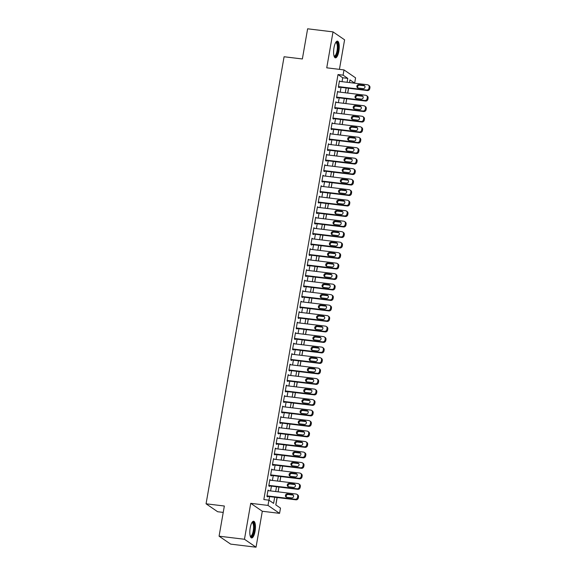 <?xml version="1.0" encoding="UTF-8"?>
<svg xmlns="http://www.w3.org/2000/svg" width="576" height="576" viewBox="0 0 576 576"><rect width="100%" height="100%" fill="white"/><g stroke="black" fill="none" stroke-linecap="round" stroke-linejoin="round"><path stroke-width="0.86" d="M255.067 531.259A8.41 2.657 96.9 0 0 253.642 521.244A8.41 2.657 96.9 0 0 250.193 527.918A8.41 2.657 96.9 0 0 251.618 537.941A8.41 2.657 96.9 0 0 255.067 531.259M338.861 51.163A8.41 2.657 96.9 0 0 337.435 41.141A8.41 2.657 96.9 0 0 333.979 47.815A8.41 2.657 96.9 0 0 335.405 57.838A8.41 2.657 96.9 0 0 338.861 51.163M277.078 497.52L275.796 504.886L280.49 508.104L279.569 513.353L267.998 505.411L268.913 500.17L273.607 503.388L274.68 497.232M262.31 511.258L250.733 503.323L244.462 539.266L219.074 536.184L230.652 544.118L256.039 547.2L262.31 511.258L279.569 513.353M223.229 512.41L217.642 511.733L206.064 503.798L284.083 56.75L302.364 58.968L307.627 28.8L333.014 31.882L326.743 67.824L344.002 69.912L355.579 77.854L354.665 83.102L349.97 79.884L349.495 82.577M339.43 69.365L344.592 39.816L333.014 31.882M349.567 82.584L354.665 83.102M275.854 504.929L277.15 497.527M278.136 491.854L278.978 487.037M279.972 481.356L280.814 476.539M281.801 470.866L282.643 466.049M283.637 460.368L284.472 455.551M285.466 449.878L286.308 445.061M287.294 439.38L288.137 434.57M289.13 428.89L289.966 424.073M290.959 418.392L291.802 413.582M292.788 407.902L293.63 403.085M294.624 397.404L295.466 392.594M296.453 386.914L297.295 382.097M298.289 376.416L299.124 371.606M300.118 365.926L300.96 361.109M301.946 355.428L302.789 350.618M303.782 344.938L304.618 340.121M305.611 334.44L306.454 329.63M307.44 323.95L308.282 319.133M309.276 313.452L310.118 308.642M311.105 302.962L311.947 298.145M312.941 292.464L313.776 287.654M314.77 281.974L315.612 277.157M316.598 271.476L317.441 266.666M318.434 260.986L319.27 256.169M320.263 250.488L321.106 245.678M322.092 239.998L322.934 235.181M323.928 229.5L324.763 224.69M325.757 219.01L326.599 214.193M327.593 208.512L328.428 203.702M329.422 198.022L330.264 193.205M331.25 187.524L332.093 182.714M333.086 177.034L333.922 172.217M334.915 166.536L335.758 161.726M336.744 156.046L337.586 151.229M338.58 145.548L339.415 140.738M340.409 135.058L341.251 130.241M342.245 124.56L343.08 119.75M344.074 114.07L344.916 109.253M345.902 103.572L346.745 98.762M347.738 93.082L348.574 88.265M244.462 539.266L256.039 547.2M268.79 490.716L268.027 490.09L266.926 496.382L267.71 496.922L267.804 496.397M270.626 480.226L269.856 479.592L268.762 485.892L269.539 486.425L269.633 485.899M272.455 469.728L271.692 469.102L270.59 475.394L271.375 475.934L271.462 475.409M274.284 459.238L273.521 458.604L272.419 464.904L273.204 465.437L273.298 464.911M276.12 448.74L275.35 448.114L274.255 454.406L275.033 454.946L275.126 454.421M277.949 438.25L277.186 437.616L276.084 443.916L276.869 444.449L276.955 443.923M279.778 427.752L279.014 427.126L277.913 433.418L278.698 433.958L278.791 433.433M281.614 417.262L280.843 416.628L279.749 422.928L280.526 423.461L280.62 422.942M283.442 406.764L282.679 406.138L281.578 412.43L282.362 412.97L282.449 412.445M285.278 396.274L284.508 395.64L283.414 401.94L284.191 402.473L284.285 401.954M287.107 385.776L286.344 385.15L285.242 391.442L286.027 391.982L286.114 391.457M288.936 375.286L288.173 374.652L287.071 380.952L287.856 381.485L287.95 380.966M290.772 364.788L290.002 364.162L288.907 370.454L289.685 370.994L289.778 370.469M292.601 354.298L291.838 353.664L290.736 359.964L291.521 360.497L291.607 359.978M294.43 343.8L293.666 343.174L292.565 349.466L293.35 350.006L293.443 349.481M296.266 333.31L295.495 332.676L294.401 338.976L295.178 339.509L295.272 338.99M298.094 322.812L297.331 322.186L296.23 328.478L297.014 329.018L297.101 328.493M299.93 312.322L299.16 311.688L298.066 317.988L298.843 318.521L298.937 318.002M301.759 301.824L300.996 301.198L299.894 307.49L300.679 308.03L300.766 307.505M303.588 291.334L302.825 290.7L301.723 297L302.508 297.533L302.602 297.014M305.424 280.836L304.654 280.21L303.559 286.502L304.337 287.042L304.43 286.517M307.253 270.346L306.49 269.712L305.388 276.012L306.173 276.545L306.259 276.026M309.082 259.848L308.318 259.222L307.217 265.514L308.002 266.054L308.095 265.529M310.918 249.358L310.147 248.724L309.053 255.024L309.83 255.557L309.924 255.038M312.746 238.86L311.983 238.234L310.882 244.526L311.666 245.066L311.753 244.541M314.582 228.37L313.812 227.743L312.71 234.036L313.495 234.569L313.589 234.05M316.411 217.872L315.641 217.246L314.546 223.546L315.324 224.078L315.418 223.553M318.24 207.382L317.477 206.755L316.375 213.048L317.16 213.588L317.254 213.062M320.076 196.884L319.306 196.258L318.211 202.558L318.989 203.09L319.082 202.565M321.905 186.394L321.142 185.767L320.04 192.06L320.825 192.6L320.911 192.074M323.734 175.896L322.97 175.27L321.869 181.57L322.654 182.102L322.747 181.577M325.57 165.406L324.799 164.779L323.705 171.072L324.482 171.612L324.576 171.086M327.398 154.908L326.635 154.282L325.534 160.582L326.318 161.114L326.405 160.589M329.227 144.418L328.464 143.791L327.362 150.084L328.147 150.624L328.241 150.098M331.063 133.92L330.293 133.294L329.198 139.594L329.976 140.126L330.07 139.601M332.892 123.43L332.129 122.803L331.027 129.096L331.812 129.636L331.906 129.11M334.728 112.932L333.958 112.306L332.863 118.606L333.641 119.138L333.734 118.613M336.557 102.442L335.794 101.815L334.692 108.108L335.477 108.648L335.563 108.122M338.386 91.944L337.622 91.318L336.521 97.618L337.306 98.15L337.399 97.625M342.022 81.67L342.706 77.767L338.011 74.549L263.837 499.55L268.913 500.17M268.97 500.213L269.604 496.613M270.59 490.939L271.433 486.122M272.426 480.442L273.262 475.625M274.255 469.951L275.098 465.134M276.084 459.454L276.926 454.637M277.92 448.963L278.755 444.146M279.749 438.466L280.591 433.649M281.585 427.975L282.42 423.158M283.414 417.478L284.256 412.661M285.242 406.987L286.085 402.17M287.078 396.49L287.914 391.673M288.907 385.999L289.75 381.182M290.736 375.502L291.578 370.685M292.572 365.011L293.407 360.194M294.401 354.514L295.243 349.697M296.237 344.023L297.072 339.206M298.066 333.526L298.908 328.709M299.894 323.035L300.737 318.218M301.73 312.538L302.566 307.721M303.559 302.047L304.402 297.23M305.388 291.55L306.23 286.733M307.224 281.059L308.059 276.242M309.053 270.562L309.895 265.745M310.889 260.071L311.724 255.254M312.718 249.574L313.56 244.757M314.546 239.083L315.389 234.266M316.382 228.586L317.218 223.769M318.211 218.095L319.054 213.278M320.04 207.598L320.882 202.781M321.876 197.107L322.711 192.29M323.705 186.61L324.547 181.793M325.541 176.119L326.376 171.302M327.37 165.622L328.212 160.812M329.198 155.131L330.041 150.314M331.034 144.634L331.87 139.824M332.863 134.143L333.706 129.326M334.692 123.646L335.534 118.836M336.528 113.155L337.363 108.338M338.357 102.658L339.199 97.848M340.186 92.167L341.028 87.35M340.222 81.454L339.451 80.827L338.357 87.12L339.134 87.66L339.228 87.134M250.733 503.323L267.998 505.411M338.011 74.549L343.087 75.161L344.002 69.912M219.074 536.184L224.345 506.016L206.064 503.798M348.509 88.258L347.666 93.074M346.673 98.755L345.838 103.565M344.844 109.246L344.002 114.062M343.015 119.743L342.173 124.553M341.179 130.234L340.344 135.05M339.35 140.731L338.508 145.541M337.522 151.222L336.679 156.038M335.686 161.719L334.85 166.529M333.857 172.21L333.014 177.026M332.021 182.7L331.186 187.517M330.192 193.198L329.35 198.014M328.363 203.688L327.521 208.505M326.527 214.186L325.692 219.002M324.698 224.676L323.856 229.493M322.87 235.174L322.027 239.99M321.034 245.664L320.198 250.481M319.205 256.162L318.362 260.978M317.369 266.652L316.534 271.469M315.54 277.15L314.698 281.966M313.711 287.64L312.869 292.457M311.875 298.138L311.04 302.954M310.046 308.628L309.204 313.445M308.218 319.126L307.375 323.942M306.382 329.616L305.546 334.433M304.553 340.114L303.71 344.93M302.717 350.604L301.882 355.421M300.888 361.102L300.046 365.918M299.059 371.592L298.217 376.409M297.223 382.09L296.388 386.906M295.394 392.58L294.552 397.397M293.566 403.078L292.723 407.894M291.73 413.568L290.894 418.385M289.901 424.066L289.058 428.882M288.072 434.556L287.23 439.373M286.236 445.054L285.394 449.87M284.407 455.544L283.565 460.361M282.571 466.042L281.736 470.858M280.742 476.532L279.9 481.349M278.914 487.03L278.071 491.846M347.098 82.289L347.782 78.379L343.087 75.161M275.666 491.551L276.509 486.734M277.502 481.061L278.345 476.244M279.331 470.563L280.174 465.746M281.167 460.073L282.002 455.256M282.996 449.575L283.838 444.758M284.825 439.085L285.667 434.268M286.661 428.587L287.496 423.77M288.49 418.097L289.332 413.28M290.318 407.599L291.161 402.782M292.154 397.109L292.99 392.292M293.983 386.611L294.826 381.794M295.819 376.121L296.654 371.304M297.648 365.623L298.49 360.806M299.477 355.133L300.319 350.316M301.313 344.635L302.148 339.818M303.142 334.145L303.984 329.328M304.97 323.647L305.813 318.83M306.806 313.157L307.642 308.34M308.635 302.659L309.478 297.842M310.471 292.169L311.306 287.352M312.3 281.671L313.142 276.854M314.129 271.181L314.971 266.364M315.965 260.683L316.8 255.866M317.794 250.193L318.636 245.376M319.622 239.695L320.465 234.886M321.458 229.205L322.294 224.388M323.287 218.707L324.13 213.898M325.123 208.217L325.958 203.4M326.952 197.719L327.794 192.91M328.781 187.229L329.623 182.412M330.617 176.731L331.452 171.922M332.446 166.241L333.288 161.424M334.274 155.743L335.117 150.934M336.11 145.253L336.946 140.436M337.939 134.755L338.782 129.946M339.768 124.265L340.61 119.448M341.604 113.767L342.446 108.958M343.433 103.277L344.275 98.46M345.269 92.779L346.104 87.97M342.706 77.767L347.782 78.379M339.379 81.259L340.236 81.36M337.543 91.75L338.407 91.858M335.714 102.247L336.571 102.348M333.886 112.738L334.742 112.846M332.05 123.235L332.906 123.336M330.221 133.726L331.078 133.834M328.392 144.223L329.249 144.324M326.556 154.714L327.413 154.822M324.727 165.211L325.584 165.312M322.898 175.702L323.755 175.81M321.062 186.199L321.919 186.3M319.234 196.69L320.09 196.798M317.398 207.187L318.254 207.288M315.569 217.678L316.426 217.778M313.74 228.175L314.597 228.276M311.904 238.666L312.761 238.766M310.075 249.163L310.932 249.264M308.246 259.654L309.103 259.754M306.41 270.151L307.267 270.252M304.582 280.642L305.438 280.742M302.746 291.139L303.61 291.24M300.917 301.63L301.774 301.73M299.088 312.12L299.945 312.228M297.252 322.618L298.109 322.718M295.423 333.108L296.28 333.216M293.594 343.606L294.451 343.706M291.758 354.096L292.615 354.204M289.93 364.594L290.786 364.694M288.094 375.084L288.958 375.192M286.265 385.582L287.122 385.682M284.436 396.072L285.293 396.18M282.6 406.57L283.457 406.67M280.771 417.06L281.628 417.168M278.942 427.558L279.799 427.658M277.106 438.048L277.963 438.156M275.278 448.546L276.134 448.646M273.442 459.036L274.306 459.144M271.613 469.534L272.47 469.634M269.784 480.024L270.641 480.132M267.948 490.522L268.805 490.622M339.365 81.346L367.488 84.758A2.153 2.016 -55.6 0 1 369.151 87.106L368.971 88.157A2.153 2.016 -55.6 0 1 366.574 90.007L338.443 86.594M338.371 87.026L367.351 90.547L366.574 90.007M363.665 85.262A1.728 1.613 124.4 0 1 364.889 87.509A1.728 1.613 124.4 0 1 363.082 88.618L358.207 88.027A1.728 1.613 124.4 0 1 356.983 85.781A1.728 1.613 124.4 0 1 358.798 84.672L363.665 85.262L364.45 85.795A1.728 1.613 124.4 0 1 364.702 85.853M357.962 87.977A1.728 1.613 124.4 0 1 359.575 85.205L364.45 85.795M368.345 85.082L369.122 85.615A2.153 2.016 124.4 0 1 369.936 87.646L369.749 88.69A2.153 2.016 124.4 0 1 367.351 90.547M335.772 42.408A7.279 2.304 -83.1 0 1 337.723 50.839A7.279 2.304 -83.1 0 1 334.102 56.218M334.008 55.922A6.739 2.131 96.9 0 0 334.289 56.023A6.739 2.131 96.9 0 0 337.054 50.674A6.739 2.131 96.9 0 0 335.909 42.638A6.739 2.131 96.9 0 0 335.621 42.667M334.966 57.658A8.359 2.642 96.9 0 0 338.033 51.055A8.359 2.642 96.9 0 0 336.96 41.213M251.986 522.504A7.279 2.304 -83.1 0 1 254.261 527.414A7.279 2.304 -83.1 0 1 251.806 536.35A7.279 2.304 -83.1 0 1 250.308 536.314M250.222 536.026A6.739 2.131 96.9 0 0 250.495 536.119A6.739 2.131 96.9 0 0 251.294 535.781A6.739 2.131 96.9 0 0 253.534 528.48A6.739 2.131 96.9 0 0 252.122 522.742A6.739 2.131 96.9 0 0 251.827 522.763M251.172 537.754A8.359 2.642 96.9 0 0 251.798 537.365A8.359 2.642 96.9 0 0 254.534 528.869A8.359 2.642 96.9 0 0 253.166 521.316M337.529 91.843L365.659 95.256A2.153 2.016 -55.6 0 1 367.322 97.603L367.135 98.647A2.153 2.016 -55.6 0 1 364.738 100.505L336.614 97.092M336.542 97.524L365.522 101.038L364.738 100.505M361.836 95.753A1.728 1.613 124.4 0 1 363.06 98.006A1.728 1.613 124.4 0 1 361.253 99.115L356.378 98.525A1.728 1.613 124.4 0 1 355.154 96.271A1.728 1.613 124.4 0 1 356.962 95.162L361.836 95.753L362.621 96.293A1.728 1.613 124.4 0 1 362.866 96.343M356.126 98.474A1.728 1.613 124.4 0 1 357.746 95.702L362.621 96.293M366.509 95.573L367.294 96.113A2.153 2.016 124.4 0 1 368.1 98.136L367.92 99.187A2.153 2.016 124.4 0 1 365.522 101.038M335.7 102.334L363.823 105.746A2.153 2.016 -55.6 0 1 365.486 108.094L365.306 109.145A2.153 2.016 -55.6 0 1 362.909 110.995L334.786 107.582M334.706 108.014L363.694 111.535L362.909 110.995M360.007 106.25A1.728 1.613 124.4 0 1 361.231 108.497A1.728 1.613 124.4 0 1 359.417 109.606L354.542 109.015A1.728 1.613 124.4 0 1 353.318 106.769A1.728 1.613 124.4 0 1 355.133 105.66L360.007 106.25L360.785 106.783A1.728 1.613 124.4 0 1 361.037 106.841M354.298 108.965A1.728 1.613 124.4 0 1 355.91 106.193L360.785 106.783M364.68 106.07L365.458 106.603A2.153 2.016 124.4 0 1 366.271 108.634L366.091 109.678A2.153 2.016 124.4 0 1 363.694 111.535M333.871 112.831L361.994 116.244A2.153 2.016 -55.6 0 1 363.658 118.591L363.478 119.635A2.153 2.016 -55.6 0 1 361.08 121.493L332.95 118.08M332.878 118.512L361.858 122.026L361.08 121.493M358.171 116.741A1.728 1.613 124.4 0 1 359.395 118.994A1.728 1.613 124.4 0 1 357.588 120.103L352.714 119.513A1.728 1.613 124.4 0 1 351.49 117.259A1.728 1.613 124.4 0 1 353.297 116.15L358.171 116.741L358.956 117.281A1.728 1.613 124.4 0 1 359.201 117.331M352.469 119.462A1.728 1.613 124.4 0 1 354.082 116.69L358.956 117.281M362.844 116.561L363.629 117.101A2.153 2.016 124.4 0 1 364.442 119.124L364.255 120.175A2.153 2.016 124.4 0 1 361.858 122.026M332.035 123.322L360.166 126.734A2.153 2.016 -55.6 0 1 361.829 129.082L361.642 130.133A2.153 2.016 -55.6 0 1 359.244 131.983L331.121 128.57M331.042 129.002L360.029 132.523L359.244 131.983M356.342 127.238A1.728 1.613 124.4 0 1 357.566 129.485A1.728 1.613 124.4 0 1 355.759 130.594L350.885 130.003A1.728 1.613 124.4 0 1 349.661 127.757A1.728 1.613 124.4 0 1 351.468 126.648L356.342 127.238L357.127 127.771A1.728 1.613 124.4 0 1 357.372 127.822M350.633 129.953A1.728 1.613 124.4 0 1 352.253 127.181L357.127 127.771M361.015 127.058L361.8 127.591A2.153 2.016 124.4 0 1 362.606 129.622L362.426 130.666A2.153 2.016 124.4 0 1 360.029 132.523M330.206 133.819L358.33 137.232A2.153 2.016 -55.6 0 1 359.993 139.579L359.813 140.623A2.153 2.016 -55.6 0 1 357.415 142.481L329.292 139.068M329.213 139.5L358.2 143.014L357.415 142.481M354.514 137.729A1.728 1.613 124.4 0 1 355.738 139.982A1.728 1.613 124.4 0 1 353.923 141.091L349.049 140.501A1.728 1.613 124.4 0 1 347.825 138.247A1.728 1.613 124.4 0 1 349.639 137.138L354.514 137.729L355.291 138.269A1.728 1.613 124.4 0 1 355.543 138.319M348.804 140.45A1.728 1.613 124.4 0 1 350.417 137.678L355.291 138.269M359.186 137.549L359.964 138.089A2.153 2.016 124.4 0 1 360.778 140.112L360.598 141.163A2.153 2.016 124.4 0 1 358.2 143.014M328.37 144.31L356.501 147.722A2.153 2.016 -55.6 0 1 358.164 150.07L357.984 151.121A2.153 2.016 -55.6 0 1 355.586 152.971L327.456 149.558M327.384 149.99L356.364 153.511L355.586 152.971M352.678 148.226A1.728 1.613 124.4 0 1 353.902 150.473A1.728 1.613 124.4 0 1 352.094 151.582L347.22 150.991A1.728 1.613 124.4 0 1 345.996 148.745A1.728 1.613 124.4 0 1 347.803 147.636L352.678 148.226L353.462 148.759A1.728 1.613 124.4 0 1 353.707 148.81M346.968 150.941A1.728 1.613 124.4 0 1 348.588 148.169L353.462 148.759M357.35 148.046L358.135 148.579A2.153 2.016 124.4 0 1 358.949 150.61L358.762 151.654A2.153 2.016 124.4 0 1 356.364 153.511M326.542 154.807L354.665 158.22A2.153 2.016 -55.6 0 1 356.335 160.567L356.148 161.611A2.153 2.016 -55.6 0 1 353.75 163.469L325.627 160.056M325.548 160.488L354.535 164.002L353.75 163.469M350.849 158.717A1.728 1.613 124.4 0 1 352.073 160.97A1.728 1.613 124.4 0 1 350.258 162.079L345.391 161.489A1.728 1.613 124.4 0 1 344.167 159.235A1.728 1.613 124.4 0 1 345.974 158.126L350.849 158.717L351.626 159.257A1.728 1.613 124.4 0 1 351.878 159.307M345.139 161.438A1.728 1.613 124.4 0 1 346.759 158.666L351.626 159.257M355.522 158.537L356.306 159.077A2.153 2.016 124.4 0 1 357.113 161.1L356.933 162.151A2.153 2.016 124.4 0 1 354.535 164.002M324.713 165.298L352.836 168.71A2.153 2.016 -55.6 0 1 354.499 171.058L354.319 172.109A2.153 2.016 -55.6 0 1 351.922 173.959L323.791 170.546M323.719 170.978L352.699 174.499L351.922 173.959M349.013 169.214A1.728 1.613 124.4 0 1 350.237 171.461A1.728 1.613 124.4 0 1 348.43 172.57L343.555 171.979A1.728 1.613 124.4 0 1 342.331 169.733A1.728 1.613 124.4 0 1 344.146 168.624L349.013 169.214L349.798 169.747A1.728 1.613 124.4 0 1 350.05 169.798M343.31 171.929A1.728 1.613 124.4 0 1 344.923 169.157L349.798 169.747M353.693 169.034L354.47 169.567A2.153 2.016 124.4 0 1 355.284 171.598L355.097 172.642A2.153 2.016 124.4 0 1 352.699 174.499M322.877 175.795L351.007 179.208A2.153 2.016 -55.6 0 1 352.67 181.555L352.483 182.599A2.153 2.016 -55.6 0 1 350.086 184.457L321.962 181.044M321.89 181.476L350.87 184.99L350.086 184.457M347.184 179.705A1.728 1.613 124.4 0 1 348.408 181.958A1.728 1.613 124.4 0 1 346.601 183.067L341.726 182.477A1.728 1.613 124.4 0 1 340.502 180.223A1.728 1.613 124.4 0 1 342.31 179.114L347.184 179.705L347.969 180.245A1.728 1.613 124.4 0 1 348.214 180.295M341.474 182.426A1.728 1.613 124.4 0 1 343.094 179.654L347.969 180.245M351.857 179.525L352.642 180.065A2.153 2.016 124.4 0 1 353.448 182.088L353.268 183.139A2.153 2.016 124.4 0 1 350.87 184.99M321.048 186.286L349.171 189.698A2.153 2.016 -55.6 0 1 350.834 192.046L350.654 193.097A2.153 2.016 -55.6 0 1 348.257 194.947L320.134 191.534M320.054 191.966L349.042 195.487L348.257 194.947M345.355 190.202A1.728 1.613 124.4 0 1 346.579 192.449A1.728 1.613 124.4 0 1 344.765 193.558L339.89 192.967A1.728 1.613 124.4 0 1 338.666 190.721A1.728 1.613 124.4 0 1 340.481 189.612L345.355 190.202L346.133 190.735A1.728 1.613 124.4 0 1 346.385 190.786M339.646 192.917A1.728 1.613 124.4 0 1 341.258 190.145L346.133 190.735M350.028 190.022L350.806 190.555A2.153 2.016 124.4 0 1 351.619 192.586L351.439 193.63A2.153 2.016 124.4 0 1 349.042 195.487M319.219 196.783L347.342 200.196A2.153 2.016 -55.6 0 1 349.006 202.543L348.826 203.587A2.153 2.016 -55.6 0 1 346.428 205.445L318.298 202.032M318.226 202.464L347.206 205.978L346.428 205.445M343.519 200.693A1.728 1.613 124.4 0 1 344.743 202.946A1.728 1.613 124.4 0 1 342.936 204.055L338.062 203.465A1.728 1.613 124.4 0 1 336.838 201.211A1.728 1.613 124.4 0 1 338.645 200.102L343.519 200.693L344.304 201.233A1.728 1.613 124.4 0 1 344.549 201.283M337.817 203.414A1.728 1.613 124.4 0 1 339.43 200.642L344.304 201.233M348.192 200.513L348.977 201.053A2.153 2.016 124.4 0 1 349.79 203.076L349.603 204.127A2.153 2.016 124.4 0 1 347.206 205.978M317.383 207.274L345.514 210.686A2.153 2.016 -55.6 0 1 347.177 213.034L346.99 214.085A2.153 2.016 -55.6 0 1 344.592 215.935L316.469 212.522M316.39 212.954L345.377 216.475L344.592 215.935M341.69 211.19A1.728 1.613 124.4 0 1 342.914 213.437A1.728 1.613 124.4 0 1 341.107 214.546L336.233 213.955A1.728 1.613 124.4 0 1 335.009 211.709A1.728 1.613 124.4 0 1 336.816 210.6L341.69 211.19L342.475 211.723A1.728 1.613 124.4 0 1 342.72 211.774M335.981 213.905A1.728 1.613 124.4 0 1 337.601 211.133L342.475 211.723M346.363 211.01L347.148 211.543A2.153 2.016 124.4 0 1 347.954 213.574L347.774 214.618A2.153 2.016 124.4 0 1 345.377 216.475M315.554 217.771L343.678 221.184A2.153 2.016 -55.6 0 1 345.341 223.531L345.161 224.575A2.153 2.016 -55.6 0 1 342.763 226.433L314.64 223.02M314.561 223.452L343.548 226.966L342.763 226.433M339.862 221.681A1.728 1.613 124.4 0 1 341.086 223.934A1.728 1.613 124.4 0 1 339.271 225.043L334.397 224.453A1.728 1.613 124.4 0 1 333.173 222.199A1.728 1.613 124.4 0 1 334.987 221.09L339.862 221.681L340.639 222.221A1.728 1.613 124.4 0 1 340.891 222.271M334.152 224.402A1.728 1.613 124.4 0 1 335.765 221.63L340.639 222.221M344.534 221.501L345.312 222.041A2.153 2.016 124.4 0 1 346.126 224.064L345.946 225.115A2.153 2.016 124.4 0 1 343.548 226.966M313.718 228.262L341.849 231.674A2.153 2.016 -55.6 0 1 343.512 234.022L343.332 235.073A2.153 2.016 -55.6 0 1 340.934 236.923L312.804 233.51M312.732 233.942L341.712 237.463L340.934 236.923M338.026 232.178A1.728 1.613 124.4 0 1 339.25 234.425A1.728 1.613 124.4 0 1 337.442 235.534L332.568 234.943A1.728 1.613 124.4 0 1 331.344 232.697A1.728 1.613 124.4 0 1 333.151 231.588L338.026 232.178L338.81 232.711A1.728 1.613 124.4 0 1 339.055 232.762M332.316 234.893A1.728 1.613 124.4 0 1 333.936 232.121L338.81 232.711M342.698 231.998L343.483 232.531A2.153 2.016 124.4 0 1 344.297 234.562L344.11 235.606A2.153 2.016 124.4 0 1 341.712 237.463M311.89 238.759L340.013 242.172A2.153 2.016 -55.6 0 1 341.683 244.519L341.496 245.563A2.153 2.016 -55.6 0 1 339.098 247.421L310.975 244.008M310.896 244.44L339.883 247.954L339.098 247.421M336.197 242.669A1.728 1.613 124.4 0 1 337.421 244.922A1.728 1.613 124.4 0 1 335.606 246.031L330.739 245.441A1.728 1.613 124.4 0 1 329.515 243.187A1.728 1.613 124.4 0 1 331.322 242.078L336.197 242.669L336.974 243.209A1.728 1.613 124.4 0 1 337.226 243.259M330.487 245.39A1.728 1.613 124.4 0 1 332.107 242.618L336.974 243.209M340.87 242.489L341.654 243.029A2.153 2.016 124.4 0 1 342.461 245.052L342.281 246.103A2.153 2.016 124.4 0 1 339.883 247.954M310.061 249.25L338.184 252.662A2.153 2.016 -55.6 0 1 339.847 255.01L339.667 256.061A2.153 2.016 -55.6 0 1 337.27 257.911L309.139 254.498M309.067 254.93L338.054 258.451L337.27 257.911M334.361 253.166A1.728 1.613 124.4 0 1 335.585 255.413A1.728 1.613 124.4 0 1 333.778 256.522L328.903 255.931A1.728 1.613 124.4 0 1 327.679 253.685A1.728 1.613 124.4 0 1 329.494 252.576L334.361 253.166L335.146 253.699A1.728 1.613 124.4 0 1 335.398 253.75M328.658 255.881A1.728 1.613 124.4 0 1 330.271 253.109L335.146 253.699M339.041 252.986L339.818 253.519A2.153 2.016 124.4 0 1 340.632 255.542L340.445 256.594A2.153 2.016 124.4 0 1 338.054 258.451M308.225 259.747L336.355 263.16A2.153 2.016 -55.6 0 1 338.018 265.5L337.831 266.551A2.153 2.016 -55.6 0 1 335.441 268.409L307.31 264.996M307.238 265.428L336.218 268.942L335.441 268.409M332.532 263.657A1.728 1.613 124.4 0 1 333.756 265.91A1.728 1.613 124.4 0 1 331.949 267.019L327.074 266.429A1.728 1.613 124.4 0 1 325.85 264.175A1.728 1.613 124.4 0 1 327.658 263.066L332.532 263.657L333.317 264.197A1.728 1.613 124.4 0 1 333.562 264.247M326.822 266.378A1.728 1.613 124.4 0 1 328.442 263.606L333.317 264.197M337.205 263.477L337.99 264.017A2.153 2.016 124.4 0 1 338.796 266.04L338.616 267.091A2.153 2.016 124.4 0 1 336.218 268.942M306.396 270.238L334.519 273.65A2.153 2.016 -55.6 0 1 336.182 275.998L336.002 277.049A2.153 2.016 -55.6 0 1 333.605 278.899L305.482 275.486M305.402 275.918L334.39 279.439L333.605 278.899M330.703 274.154A1.728 1.613 124.4 0 1 331.927 276.401A1.728 1.613 124.4 0 1 330.113 277.51L325.238 276.919A1.728 1.613 124.4 0 1 324.014 274.673A1.728 1.613 124.4 0 1 325.829 273.564L330.703 274.154L331.481 274.687A1.728 1.613 124.4 0 1 331.733 274.738M324.994 276.869A1.728 1.613 124.4 0 1 326.606 274.097L331.481 274.687M335.376 273.974L336.154 274.507A2.153 2.016 124.4 0 1 336.967 276.53L336.787 277.582A2.153 2.016 124.4 0 1 334.39 279.439M304.567 280.735L332.69 284.148A2.153 2.016 -55.6 0 1 334.354 286.488L334.174 287.539A2.153 2.016 -55.6 0 1 331.776 289.397L303.646 285.984M303.574 286.416L332.554 289.93L331.776 289.397M328.867 284.645A1.728 1.613 124.4 0 1 330.091 286.898A1.728 1.613 124.4 0 1 328.284 288.007L323.41 287.417A1.728 1.613 124.4 0 1 322.186 285.163A1.728 1.613 124.4 0 1 323.993 284.054L328.867 284.645L329.652 285.185A1.728 1.613 124.4 0 1 329.897 285.235M323.165 287.366A1.728 1.613 124.4 0 1 324.778 284.594L329.652 285.185M333.54 284.465L334.325 285.005A2.153 2.016 124.4 0 1 335.138 287.028L334.951 288.079A2.153 2.016 124.4 0 1 332.554 289.93M302.731 291.226L330.862 294.638A2.153 2.016 -55.6 0 1 332.525 296.986L332.338 298.037A2.153 2.016 -55.6 0 1 329.94 299.887L301.817 296.474M301.738 296.906L330.725 300.42L329.94 299.887M327.038 295.142A1.728 1.613 124.4 0 1 328.262 297.389A1.728 1.613 124.4 0 1 326.455 298.498L321.581 297.907A1.728 1.613 124.4 0 1 320.357 295.661A1.728 1.613 124.4 0 1 322.164 294.552L327.038 295.142L327.823 295.675A1.728 1.613 124.4 0 1 328.068 295.726M321.329 297.857A1.728 1.613 124.4 0 1 322.949 295.085L327.823 295.675M331.711 294.962L332.496 295.495A2.153 2.016 124.4 0 1 333.302 297.518L333.122 298.57A2.153 2.016 124.4 0 1 330.725 300.42M300.902 301.723L329.026 305.136A2.153 2.016 -55.6 0 1 330.689 307.476L330.509 308.527A2.153 2.016 -55.6 0 1 328.111 310.385L299.988 306.972M299.909 307.404L328.896 310.918L328.111 310.385M325.21 305.633A1.728 1.613 124.4 0 1 326.434 307.886A1.728 1.613 124.4 0 1 324.619 308.995L319.745 308.405A1.728 1.613 124.4 0 1 318.521 306.151A1.728 1.613 124.4 0 1 320.335 305.042L325.21 305.633L325.987 306.173A1.728 1.613 124.4 0 1 326.239 306.223M319.5 308.354A1.728 1.613 124.4 0 1 321.113 305.582L325.987 306.173M329.882 305.453L330.66 305.993A2.153 2.016 124.4 0 1 331.474 308.016L331.294 309.067A2.153 2.016 124.4 0 1 328.896 310.918M299.066 312.214L327.197 315.626A2.153 2.016 -55.6 0 1 328.86 317.974L328.68 319.025A2.153 2.016 -55.6 0 1 326.282 320.875L298.152 317.462M298.08 317.894L327.06 321.408L326.282 320.875M323.374 316.13A1.728 1.613 124.4 0 1 324.598 318.377A1.728 1.613 124.4 0 1 322.79 319.486L317.916 318.895A1.728 1.613 124.4 0 1 316.692 316.649A1.728 1.613 124.4 0 1 318.499 315.54L323.374 316.13L324.158 316.663A1.728 1.613 124.4 0 1 324.403 316.714M317.664 318.845A1.728 1.613 124.4 0 1 319.284 316.073L324.158 316.663M328.046 315.95L328.831 316.483A2.153 2.016 124.4 0 1 329.645 318.506L329.458 319.558A2.153 2.016 124.4 0 1 327.06 321.408M297.238 322.711L325.361 326.124A2.153 2.016 -55.6 0 1 327.031 328.464L326.844 329.515A2.153 2.016 -55.6 0 1 324.446 331.366L296.323 327.96M296.244 328.392L325.231 331.906L324.446 331.366M321.545 326.621A1.728 1.613 124.4 0 1 322.769 328.874A1.728 1.613 124.4 0 1 320.954 329.983L316.087 329.393A1.728 1.613 124.4 0 1 314.863 327.139A1.728 1.613 124.4 0 1 316.67 326.03L321.545 326.621L322.322 327.161A1.728 1.613 124.4 0 1 322.574 327.211M315.835 329.342A1.728 1.613 124.4 0 1 317.455 326.57L322.322 327.161M326.218 326.441L327.002 326.981A2.153 2.016 124.4 0 1 327.809 329.004L327.629 330.055A2.153 2.016 124.4 0 1 325.231 331.906M295.409 333.202L323.532 336.614A2.153 2.016 -55.6 0 1 325.195 338.962L325.015 340.013A2.153 2.016 -55.6 0 1 322.618 341.863L294.487 338.45M294.415 338.882L323.402 342.396L322.618 341.863M319.709 337.118A1.728 1.613 124.4 0 1 320.933 339.365A1.728 1.613 124.4 0 1 319.126 340.474L314.251 339.883A1.728 1.613 124.4 0 1 313.027 337.637A1.728 1.613 124.4 0 1 314.842 336.528L319.709 337.118L320.494 337.651A1.728 1.613 124.4 0 1 320.746 337.702M314.006 339.833A1.728 1.613 124.4 0 1 315.619 337.061L320.494 337.651M324.389 336.938L325.166 337.471A2.153 2.016 124.4 0 1 325.98 339.494L325.793 340.546A2.153 2.016 124.4 0 1 323.402 342.396M293.573 343.699L321.703 347.112A2.153 2.016 -55.6 0 1 323.366 349.452L323.179 350.503A2.153 2.016 -55.6 0 1 320.789 352.354L292.658 348.948M292.586 349.38L321.566 352.894L320.789 352.354M317.88 347.609A1.728 1.613 124.4 0 1 319.104 349.862A1.728 1.613 124.4 0 1 317.297 350.971L312.422 350.381A1.728 1.613 124.4 0 1 311.198 348.127A1.728 1.613 124.4 0 1 313.006 347.018L317.88 347.609L318.665 348.149A1.728 1.613 124.4 0 1 318.91 348.199M312.17 350.33A1.728 1.613 124.4 0 1 313.79 347.558L318.665 348.149M322.553 347.429L323.338 347.969A2.153 2.016 124.4 0 1 324.151 349.992L323.964 351.043A2.153 2.016 124.4 0 1 321.566 352.894M291.744 354.19L319.867 357.602A2.153 2.016 -55.6 0 1 321.538 359.95L321.35 361.001A2.153 2.016 -55.6 0 1 318.953 362.851L290.83 359.438M290.75 359.87L319.738 363.384L318.953 362.851M316.051 358.106A1.728 1.613 124.4 0 1 317.275 360.353A1.728 1.613 124.4 0 1 315.461 361.462L310.586 360.871A1.728 1.613 124.4 0 1 309.362 358.625A1.728 1.613 124.4 0 1 311.177 357.516L316.051 358.106L316.829 358.639A1.728 1.613 124.4 0 1 317.081 358.69M310.342 360.821A1.728 1.613 124.4 0 1 311.954 358.049L316.829 358.639M320.724 357.926L321.502 358.459A2.153 2.016 124.4 0 1 322.315 360.482L322.135 361.534A2.153 2.016 124.4 0 1 319.738 363.384M289.915 364.687L318.038 368.1A2.153 2.016 -55.6 0 1 319.702 370.44L319.522 371.491A2.153 2.016 -55.6 0 1 317.124 373.342L288.994 369.936M288.922 370.368L317.902 373.882L317.124 373.342M314.215 368.597A1.728 1.613 124.4 0 1 315.439 370.85A1.728 1.613 124.4 0 1 313.632 371.959L308.758 371.369A1.728 1.613 124.4 0 1 307.534 369.115A1.728 1.613 124.4 0 1 309.341 368.006L314.215 368.597L315 369.137A1.728 1.613 124.4 0 1 315.252 369.187M308.513 371.318A1.728 1.613 124.4 0 1 310.126 368.546L315 369.137M318.888 368.417L319.673 368.957A2.153 2.016 124.4 0 1 320.486 370.98L320.299 372.031A2.153 2.016 124.4 0 1 317.902 373.882M288.079 375.178L316.21 378.59A2.153 2.016 -55.6 0 1 317.873 380.938L317.686 381.989A2.153 2.016 -55.6 0 1 315.288 383.839L287.165 380.426M287.093 380.858L316.073 384.372L315.288 383.839M312.386 379.094A1.728 1.613 124.4 0 1 313.61 381.341A1.728 1.613 124.4 0 1 311.803 382.45L306.929 381.859A1.728 1.613 124.4 0 1 305.705 379.613A1.728 1.613 124.4 0 1 307.512 378.504L312.386 379.094L313.171 379.627A1.728 1.613 124.4 0 1 313.416 379.678M306.677 381.809A1.728 1.613 124.4 0 1 308.297 379.037L313.171 379.627M317.059 378.914L317.844 379.447A2.153 2.016 124.4 0 1 318.65 381.47L318.47 382.522A2.153 2.016 124.4 0 1 316.073 384.372M286.25 385.675L314.374 389.088A2.153 2.016 -55.6 0 1 316.037 391.428L315.857 392.479A2.153 2.016 -55.6 0 1 313.459 394.33L285.336 390.924M285.257 391.356L314.244 394.87L313.459 394.33M310.558 389.585A1.728 1.613 124.4 0 1 311.782 391.838A1.728 1.613 124.4 0 1 309.967 392.947L305.093 392.357A1.728 1.613 124.4 0 1 303.869 390.103A1.728 1.613 124.4 0 1 305.683 388.994L310.558 389.585L311.335 390.125A1.728 1.613 124.4 0 1 311.587 390.175M304.848 392.299A1.728 1.613 124.4 0 1 306.461 389.534L311.335 390.125M315.23 389.405L316.008 389.945A2.153 2.016 124.4 0 1 316.822 391.968L316.642 393.019A2.153 2.016 124.4 0 1 314.244 394.87M284.414 396.166L312.545 399.578A2.153 2.016 -55.6 0 1 314.208 401.926L314.028 402.977A2.153 2.016 -55.6 0 1 311.63 404.827L283.5 401.414M283.428 401.846L312.408 405.36L311.63 404.827M308.722 400.082A1.728 1.613 124.4 0 1 309.946 402.329A1.728 1.613 124.4 0 1 308.138 403.438L303.264 402.847A1.728 1.613 124.4 0 1 302.04 400.601A1.728 1.613 124.4 0 1 303.847 399.492L308.722 400.082L309.506 400.615A1.728 1.613 124.4 0 1 309.751 400.666M303.012 402.797A1.728 1.613 124.4 0 1 304.632 400.025L309.506 400.615M313.394 399.902L314.179 400.435A2.153 2.016 124.4 0 1 314.993 402.458L314.806 403.51A2.153 2.016 124.4 0 1 312.408 405.36M282.586 406.663L310.709 410.076A2.153 2.016 -55.6 0 1 312.379 412.416L312.192 413.467A2.153 2.016 -55.6 0 1 309.794 415.318L281.671 411.912M281.592 412.344L310.579 415.858L309.794 415.318M306.893 410.573A1.728 1.613 124.4 0 1 308.117 412.826A1.728 1.613 124.4 0 1 306.302 413.935L301.435 413.345A1.728 1.613 124.4 0 1 300.211 411.091A1.728 1.613 124.4 0 1 302.018 409.982L306.893 410.573L307.678 411.113A1.728 1.613 124.4 0 1 307.922 411.163M301.183 413.287A1.728 1.613 124.4 0 1 302.803 410.522L307.678 411.113M311.566 410.393L312.35 410.933A2.153 2.016 124.4 0 1 313.157 412.956L312.977 414.007A2.153 2.016 124.4 0 1 310.579 415.858M280.757 417.154L308.88 420.566A2.153 2.016 -55.6 0 1 310.543 422.914L310.363 423.965A2.153 2.016 -55.6 0 1 307.966 425.815L279.835 422.402M279.763 422.834L308.75 426.348L307.966 425.815M305.064 421.07A1.728 1.613 124.4 0 1 306.288 423.317A1.728 1.613 124.4 0 1 304.474 424.426L299.599 423.835A1.728 1.613 124.4 0 1 298.375 421.589A1.728 1.613 124.4 0 1 300.19 420.48L305.064 421.07L305.842 421.603A1.728 1.613 124.4 0 1 306.094 421.654M299.354 423.785A1.728 1.613 124.4 0 1 300.967 421.013L305.842 421.603M309.737 420.89L310.514 421.423A2.153 2.016 124.4 0 1 311.328 423.446L311.141 424.498A2.153 2.016 124.4 0 1 308.75 426.348M278.921 427.651L307.051 431.064A2.153 2.016 -55.6 0 1 308.714 433.404L308.527 434.455A2.153 2.016 -55.6 0 1 306.137 436.306L278.006 432.9M277.934 433.332L306.914 436.846L306.137 436.306M303.228 431.561A1.728 1.613 124.4 0 1 304.452 433.814A1.728 1.613 124.4 0 1 302.645 434.923L297.77 434.333A1.728 1.613 124.4 0 1 296.546 432.079A1.728 1.613 124.4 0 1 298.354 430.97L303.228 431.561L304.013 432.101A1.728 1.613 124.4 0 1 304.258 432.151M297.518 434.275A1.728 1.613 124.4 0 1 299.138 431.51L304.013 432.101M307.901 431.381L308.686 431.921A2.153 2.016 124.4 0 1 309.499 433.944L309.312 434.995A2.153 2.016 124.4 0 1 306.914 436.846M277.092 438.142L305.215 441.554A2.153 2.016 -55.6 0 1 306.886 443.902L306.698 444.953A2.153 2.016 -55.6 0 1 304.301 446.803L276.178 443.39M276.098 443.822L305.086 447.336L304.301 446.803M301.399 442.058A1.728 1.613 124.4 0 1 302.623 444.305A1.728 1.613 124.4 0 1 300.809 445.414L295.934 444.823A1.728 1.613 124.4 0 1 294.71 442.577A1.728 1.613 124.4 0 1 296.525 441.468L301.399 442.058L302.177 442.591A1.728 1.613 124.4 0 1 302.429 442.642M295.69 444.773A1.728 1.613 124.4 0 1 297.302 442.001L302.177 442.591M306.072 441.878L306.85 442.411A2.153 2.016 124.4 0 1 307.663 444.434L307.483 445.486A2.153 2.016 124.4 0 1 305.086 447.336M275.263 448.639L303.386 452.052A2.153 2.016 -55.6 0 1 305.05 454.392L304.87 455.443A2.153 2.016 -55.6 0 1 302.472 457.294L274.342 453.888M274.27 454.32L303.25 457.834L302.472 457.294M299.563 452.549A1.728 1.613 124.4 0 1 300.787 454.802A1.728 1.613 124.4 0 1 298.98 455.911L294.106 455.321A1.728 1.613 124.4 0 1 292.882 453.067A1.728 1.613 124.4 0 1 294.689 451.958L299.563 452.549L300.348 453.089A1.728 1.613 124.4 0 1 300.6 453.139M293.861 455.263A1.728 1.613 124.4 0 1 295.474 452.498L300.348 453.089M304.236 452.369L305.021 452.909A2.153 2.016 124.4 0 1 305.834 454.932L305.647 455.983A2.153 2.016 124.4 0 1 303.25 457.834M273.427 459.13L301.558 462.542A2.153 2.016 -55.6 0 1 303.221 464.89L303.034 465.941A2.153 2.016 -55.6 0 1 300.636 467.791L272.513 464.378M272.441 464.81L301.421 468.324L300.636 467.791M297.734 463.046A1.728 1.613 124.4 0 1 298.958 465.293A1.728 1.613 124.4 0 1 297.151 466.402L292.277 465.811A1.728 1.613 124.4 0 1 291.053 463.565A1.728 1.613 124.4 0 1 292.86 462.456L297.734 463.046L298.519 463.579A1.728 1.613 124.4 0 1 298.764 463.63M292.025 465.761A1.728 1.613 124.4 0 1 293.645 462.989L298.519 463.579M302.407 462.866L303.192 463.399A2.153 2.016 124.4 0 1 303.998 465.422L303.818 466.474A2.153 2.016 124.4 0 1 301.421 468.324M271.598 469.627L299.722 473.04A2.153 2.016 -55.6 0 1 301.385 475.38L301.205 476.431A2.153 2.016 -55.6 0 1 298.807 478.282L270.684 474.869M270.605 475.308L299.592 478.822L298.807 478.282M295.906 473.537A1.728 1.613 124.4 0 1 297.13 475.79A1.728 1.613 124.4 0 1 295.315 476.899L290.441 476.309A1.728 1.613 124.4 0 1 289.217 474.055A1.728 1.613 124.4 0 1 291.031 472.946L295.906 473.537L296.683 474.077A1.728 1.613 124.4 0 1 296.935 474.127M290.196 476.251A1.728 1.613 124.4 0 1 291.809 473.486L296.683 474.077M300.578 473.357L301.356 473.897A2.153 2.016 124.4 0 1 302.17 475.92L301.99 476.971A2.153 2.016 124.4 0 1 299.592 478.822M269.762 480.118L297.893 483.53A2.153 2.016 -55.6 0 1 299.556 485.878L299.376 486.929A2.153 2.016 -55.6 0 1 296.978 488.779L268.848 485.366M268.776 485.798L297.756 489.312L296.978 488.779M294.07 484.034A1.728 1.613 124.4 0 1 295.294 486.281A1.728 1.613 124.4 0 1 293.486 487.39L288.612 486.799A1.728 1.613 124.4 0 1 287.388 484.553A1.728 1.613 124.4 0 1 289.195 483.444L294.07 484.034L294.854 484.567A1.728 1.613 124.4 0 1 295.099 484.618M288.36 486.749A1.728 1.613 124.4 0 1 289.98 483.977L294.854 484.567M298.742 483.854L299.527 484.387A2.153 2.016 124.4 0 1 300.341 486.41L300.154 487.462A2.153 2.016 124.4 0 1 297.756 489.312M267.934 490.615L296.057 494.028A2.153 2.016 -55.6 0 1 297.727 496.368L297.54 497.419A2.153 2.016 -55.6 0 1 295.142 499.27L267.019 495.857M266.94 496.296L295.927 499.81L295.142 499.27M292.241 494.525A1.728 1.613 124.4 0 1 293.465 496.778A1.728 1.613 124.4 0 1 291.65 497.887L286.783 497.297A1.728 1.613 124.4 0 1 285.559 495.043A1.728 1.613 124.4 0 1 287.366 493.934L292.241 494.525L293.026 495.065A1.728 1.613 124.4 0 1 293.27 495.115M286.531 497.239A1.728 1.613 124.4 0 1 288.151 494.474L293.026 495.065M296.914 494.345L297.698 494.885A2.153 2.016 124.4 0 1 298.505 496.908L298.325 497.959A2.153 2.016 124.4 0 1 295.927 499.81M369.936 87.646L369.151 87.106M369.749 88.69L368.971 88.157M358.798 84.672L359.575 85.205M368.1 98.136L367.322 97.603M367.92 99.187L367.135 98.647M356.962 95.162L357.746 95.702M366.271 108.634L365.486 108.094M366.091 109.678L365.306 109.145M355.133 105.66L355.91 106.193M364.442 119.124L363.658 118.591M364.255 120.175L363.478 119.635M353.297 116.15L354.082 116.69M362.606 129.622L361.829 129.082M362.426 130.666L361.642 130.133M351.468 126.648L352.253 127.181M360.778 140.112L359.993 139.579M360.598 141.163L359.813 140.623M349.639 137.138L350.417 137.678M358.949 150.61L358.164 150.07M358.762 151.654L357.984 151.121M347.803 147.636L348.588 148.169M357.113 161.1L356.335 160.567M356.933 162.151L356.148 161.611M345.974 158.126L346.759 158.666M355.284 171.598L354.499 171.058M355.097 172.642L354.319 172.109M344.146 168.624L344.923 169.157M353.448 182.088L352.67 181.555M353.268 183.139L352.483 182.599M342.31 179.114L343.094 179.654M351.619 192.586L350.834 192.046M351.439 193.63L350.654 193.097M340.481 189.612L341.258 190.145M349.79 203.076L349.006 202.543M349.603 204.127L348.826 203.587M338.645 200.102L339.43 200.642M347.954 213.574L347.177 213.034M347.774 214.618L346.99 214.085M336.816 210.6L337.601 211.133M346.126 224.064L345.341 223.531M345.946 225.115L345.161 224.575M334.987 221.09L335.765 221.63M344.297 234.562L343.512 234.022M344.11 235.606L343.332 235.073M333.151 231.588L333.936 232.121M342.461 245.052L341.683 244.519M342.281 246.103L341.496 245.563M331.322 242.078L332.107 242.618M340.632 255.542L339.847 255.01M340.445 256.594L339.667 256.061M329.494 252.576L330.271 253.109M338.796 266.04L338.018 265.5M338.616 267.091L337.831 266.551M327.658 263.066L328.442 263.606M336.967 276.53L336.182 275.998M336.787 277.582L336.002 277.049M325.829 273.564L326.606 274.097M335.138 287.028L334.354 286.488M334.951 288.079L334.174 287.539M323.993 284.054L324.778 284.594M333.302 297.518L332.525 296.986M333.122 298.57L332.338 298.037M322.164 294.552L322.949 295.085M331.474 308.016L330.689 307.476M331.294 309.067L330.509 308.527M320.335 305.042L321.113 305.582M329.645 318.506L328.86 317.974M329.458 319.558L328.68 319.025M318.499 315.54L319.284 316.073M327.809 329.004L327.031 328.464M327.629 330.055L326.844 329.515M316.67 326.03L317.455 326.57M325.98 339.494L325.195 338.962M325.793 340.546L325.015 340.013M314.842 336.528L315.619 337.061M324.151 349.992L323.366 349.452M323.964 351.043L323.179 350.503M313.006 347.018L313.79 347.558M322.315 360.482L321.538 359.95M322.135 361.534L321.35 361.001M311.177 357.516L311.954 358.049M320.486 370.98L319.702 370.44M320.299 372.031L319.522 371.491M309.341 368.006L310.126 368.546M318.65 381.47L317.873 380.938M318.47 382.522L317.686 381.989M307.512 378.504L308.297 379.037M316.822 391.968L316.037 391.428M316.642 393.019L315.857 392.479M305.683 388.994L306.461 389.534M314.993 402.458L314.208 401.926M314.806 403.51L314.028 402.977M303.847 399.492L304.632 400.025M313.157 412.956L312.379 412.416M312.977 414.007L312.192 413.467M302.018 409.982L302.803 410.522M311.328 423.446L310.543 422.914M311.141 424.498L310.363 423.965M300.19 420.48L300.967 421.013M309.499 433.944L308.714 433.404M309.312 434.995L308.527 434.455M298.354 430.97L299.138 431.51M307.663 444.434L306.886 443.902M307.483 445.486L306.698 444.953M296.525 441.468L297.302 442.001M305.834 454.932L305.05 454.392M305.647 455.983L304.87 455.443M294.689 451.958L295.474 452.498M303.998 465.422L303.221 464.89M303.818 466.474L303.034 465.941M292.86 462.456L293.645 462.989M302.17 475.92L301.385 475.38M301.99 476.971L301.205 476.431M291.031 472.946L291.809 473.486M300.341 486.41L299.556 485.878M300.154 487.462L299.376 486.929M289.195 483.444L289.98 483.977M298.505 496.908L297.727 496.368M298.325 497.959L297.54 497.419M287.366 493.934L288.151 494.474"/></g></svg>
